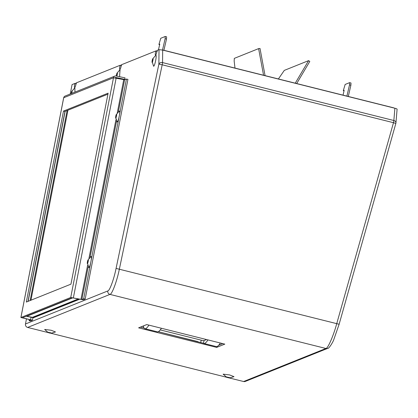 <?xml version="1.0" encoding="UTF-8"?>
<svg xmlns="http://www.w3.org/2000/svg" width="418" height="418" viewBox="0 0 418 418"><rect width="100%" height="100%" fill="white"/><g stroke="black" fill="none" stroke-linecap="round" stroke-linejoin="round"><path stroke-width="0.63" d="M220.317 343.006A43.493 6.944 104.1 0 1 217.114 346.485A43.493 6.944 104.1 0 1 216.268 346.569L203.895 343.471A43.493 6.944 104.1 0 1 203.441 343.241L158.312 331.693M207.939 339.902A43.493 6.944 104.1 0 1 204.736 343.387A43.493 6.944 104.1 0 1 203.895 343.471M148.918 325.126A43.493 6.944 104.1 0 1 145.72 328.605A43.493 6.944 104.1 0 1 144.874 328.689L157.367 331.819A43.493 6.944 -75.9 0 0 158.213 331.735A43.493 6.944 -75.9 0 0 161.411 328.25M144.874 328.689A43.493 6.944 104.1 0 1 143.499 326.85L143.693 325.805M160.266 329.906L201.22 340.163A2.487 0.282 -167 0 0 204.052 340.581L206.581 339.562M88.104 260.283L88.339 259.609L88.339 260.696L87.79 263.1L87.446 263.058L87.357 263.774L87.284 262.624L87.775 260.451L88.083 260.513M87.864 260.163L90.993 256.6C92.373 255.738 90.116 267.321 88.872 267.515L87.284 262.603M87.529 262.932L87.864 263.006L87.446 263.058M87.879 262.75L87.284 262.624L87.874 262.64M116.423 114.767L116.664 114.093L116.659 115.18L116.115 117.583L115.765 117.542L115.681 118.263L115.608 117.108L116.099 114.934L116.403 114.997M116.188 114.652L119.318 111.089C120.692 110.221 118.44 121.805 117.192 121.999L115.608 117.092M115.838 117.411L116.188 117.484L115.765 117.542M116.204 117.233L115.608 117.108L116.194 117.124M229.357 377.95L226.028 376.979L229.153 377.48L230.13 377.872L229.508 377.976L233.991 376.66L229.602 374.936L223.149 374.157L226.833 377.417M226.744 376.942L227.084 377.01M243.621 381.524L325.93 348.481A2.936 2.879 68.1 0 0 327.675 348.366L245.371 381.404A2.936 2.879 -111.9 0 1 243.621 381.524L229.351 377.982M227.047 376.989L226.943 377.459L226.843 376.921L226.624 377.208M50.682 333.203L47.537 332.284L50.28 332.676L51.639 333.172L51.017 333.277L55.5 331.96L51.111 330.236L44.658 329.457L48.342 332.718M48.253 332.242L48.592 332.31M48.561 332.294L48.451 332.759L48.352 332.221L48.133 332.509M152.863 59.032L153.098 58.353L153.098 59.445L152.549 61.843L152.204 61.807L152.115 62.522L152.042 61.368L152.533 59.194L152.836 59.262M152.622 58.912L155.752 55.348C157.131 54.486 154.874 66.07 153.631 66.263L152.042 61.352M152.288 61.681L152.622 61.749L152.204 61.807M152.638 61.498L152.042 61.368L152.627 61.389M117.16 73.364L117.395 72.685L117.395 73.777L116.941 75.846L116.34 75.7L116.831 73.526L117.139 73.594M116.92 73.244L120.05 69.681L119.558 76.703M116.34 75.684L116.329 76.013L116.376 75.601L116.925 75.721M71.718 91.448L72.204 90.826L71.713 93.413M71.729 91.385L74.859 87.822L74.953 92.112M71.656 93.433L71.243 93.345L71.311 92.723L71.64 91.667L71.943 91.735M85.167 299.089L83.684 298.776L81.844 299.513L70.731 297.485L20.9 317.508L30.942 319.937L29.088 320.69L30.577 321.008L32.452 320.235L22.426 317.79L72.22 297.804L83.328 299.831L85.167 299.089L127.934 79.363L126.45 79.049L124.611 79.786L113.497 77.758A2.309 2.268 -111.9 0 1 116.167 75.977L125.019 77.868L124.726 79.373L124.156 79.598M114.866 76.092L65.077 96.077A2.309 2.268 68.1 0 0 63.708 97.749L63.693 97.828M83.684 298.776L90.591 263.277M91.218 260.059L118.916 117.761M119.543 114.542L126.45 79.049M29.317 319.519L29.088 320.69M124.726 79.373L115.875 77.482L115.107 77.795M115.06 77.863A0.768 0.758 -111.9 0 1 115.875 77.482M63.494 111.078L26.318 302.068L70.945 284.151L108.121 93.167L63.494 111.078L64.978 111.397L107.928 94.154M28.001 301.394L64.978 111.397M67.93 110.211L30.948 300.208M30.138 300.537L67.115 110.54M197.782 341.563A752.259 85.387 13 0 1 178.11 336.668A752.259 85.387 13 0 1 158.793 331.798M218.682 345.242L222.742 343.612M144.027 328.031A752.259 85.387 13 0 1 140.438 327.111M141.864 326.542L143.656 326.014M32.327 317.513A4.661 4.572 68.1 0 0 32.724 317.617L78.798 299.121M79.524 299.278L33.456 317.769L32.724 317.617M393.631 107.834A2.21 2.168 -111.9 0 1 394.127 108.048M162.32 50.003A2.21 2.168 -111.9 0 1 162.952 50.066A2.21 0.355 104.1 0 1 162.994 50.061A2.21 0.355 104.1 0 1 163.072 50.186M393.672 107.933A2.21 0.355 -75.9 0 0 393.594 107.807A2.21 0.355 -75.9 0 0 393.552 107.813L163.03 50.082M295.244 83.177L308.599 60.631L284.303 70.386L278.398 78.96M346.914 96.119L349.511 84.875L350.89 85.22L348.293 96.464M349.511 84.875L349.615 82.649L345.153 84.441L343.314 90.638L344.155 90.298L343.037 95.147M350.89 85.22L350.995 82.994L349.615 82.649M162.513 49.998L165.126 38.702L165.225 36.476L160.768 38.268L158.924 44.465L159.77 44.125L158.438 49.904M165.126 38.702L166.505 39.046L163.908 50.291M263.559 75.245L258.611 48.619L234.315 58.374L234.158 61.018L234.994 68.092M265.064 75.621L260.017 48.467L258.611 48.619M308.599 60.631L309.785 61.436L296.691 83.543M343.314 90.638L344.035 90.821M158.924 44.465L159.65 44.642M165.225 36.476L166.61 36.821L166.505 39.046M121.638 65.605L120.201 65.255L76.102 82.957C75.909 84.979 75.533 86.406 74.974 87.242L74.472 87.43M157.34 51.273L155.904 50.923L121.293 64.816C121.1 66.833 120.724 68.265 120.165 69.101L119.663 69.289M76.447 83.746L75.01 83.396L72.074 84.572L70.24 94.003M159.012 49.674L162.67 50.087L162.555 62.585A2.936 2.257 -179.5 0 0 158.882 64.142L159.012 49.674L156.996 50.484C156.802 52.501 156.426 53.932 155.867 54.768L155.365 54.957M162.67 50.087L394.89 108.241C396.572 108.69 397.278 109.035 397.001 109.27M47.866 332.503L27.651 327.44A2.936 2.879 -111.9 0 1 25.472 323.992L26.465 318.913M155.412 54.951C155.115 54.46 155.277 53.117 155.904 50.923M119.715 69.283C119.412 68.792 119.574 67.45 120.201 65.255M74.519 87.425C74.216 86.934 74.383 85.591 75.01 83.396M138.614 327.843L216.67 347.395L224.806 344.129L146.744 324.582L138.614 327.843M226.352 377.198L51.006 333.287M25.472 323.992L107.781 290.954A2.936 2.879 -111.9 0 0 109.96 294.397L325.93 348.481C327.926 348.502 333.627 335.367 336.777 323.49L393.484 122.704L162.189 64.785L119.381 269.046C116.967 281.11 112.014 294.434 109.96 294.397L27.651 327.44M216.864 346.564L216.67 347.395M395.862 123.294A2.936 2.283 -175.2 0 0 395.935 122.918A2.936 2.283 -175.2 0 0 393.85 120.509L394.89 108.241M159.122 331.145L158.96 331.84M200.729 342.3L201.22 340.163M203.441 343.241L204.052 340.581M87.534 261.145L88.156 261.276M87.446 261.506L87.958 261.611M87.378 262.128L87.848 262.227M87.284 262.854L87.869 262.979M115.854 115.629L116.481 115.76M115.77 115.99L116.282 116.099M115.702 116.612L116.173 116.711M115.608 117.343L116.194 117.468M227.496 377.229L227.423 377.532M227.042 377.428L227.136 377.036M228.019 377.762L228.097 377.423M228.385 377.841L228.484 377.407M49.005 332.529L48.937 332.838M48.556 332.728L48.645 332.341M49.533 333.068L49.611 332.723M49.894 333.146L49.993 332.707M152.288 59.889L152.915 60.025M152.204 60.249L152.716 60.359M152.136 60.871L152.607 60.976M152.042 61.603L152.627 61.728M116.591 74.221L117.212 74.357M116.502 74.582L117.014 74.691M116.434 75.203L116.904 75.308M116.34 75.935L116.925 76.06M71.394 92.362L72.021 92.498M71.311 92.723L71.823 92.833M70.731 297.485L113.497 77.758L63.708 97.749L20.937 317.476M31.063 317.267L30.608 319.624M23.126 317.513L23.027 318.009M124.611 79.786L118.393 111.721M116.544 121.241L90.074 257.237M88.219 266.757L81.844 299.513M80.961 299.408L87.597 265.299M88.95 258.355L115.922 119.783M117.275 112.839L123.728 79.681M73.38 297.794L116.152 78.067M26.376 316.207A1.489 1.463 68.1 0 0 26.726 316.332L26.674 316.316M28.147 301.336L65.13 111.34M117.589 78.375A1.489 1.463 -111.9 0 1 118.383 78.323L118.487 78.563M72.779 297.846L26.726 316.332L32.045 317.466M118.435 78.333L123.859 79.707M78.161 298.985L32.097 317.476M397.1 109.176L395.935 122.918A2.936 2.936 0 0 1 395.836 123.467L393.484 122.704A2.936 0.47 -75.9 0 0 393.547 122.458A2.936 0.47 -75.9 0 0 393.85 120.509L162.555 62.585A2.936 0.47 -75.9 0 1 162.247 64.534A2.936 0.47 -75.9 0 1 162.189 64.785L158.882 64.142L116.073 268.408C113.968 279.135 109.61 290.985 107.781 290.954M116.073 268.408L339.129 324.253L333.778 339.651C333.089 341.971 328.715 349.124 327.675 348.366L327.675 348.366M32.954 317.664L32.452 320.235M63.667 97.781L20.9 317.508M32.938 317.403L26.355 316.217M117.542 78.391L124.444 79.791M28.126 301.341L65.103 111.345M393.594 107.807L162.994 50.061M395.836 123.467L339.129 324.253"/></g></svg>
